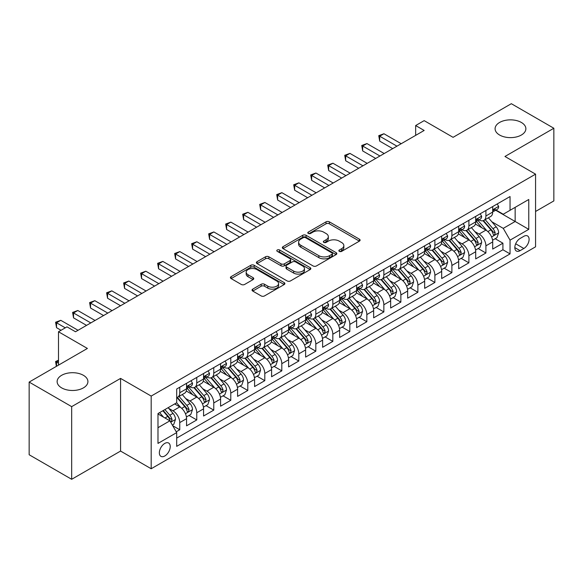 <?xml version="1.0" encoding="UTF-8"?>
<svg xmlns="http://www.w3.org/2000/svg" width="583" height="583" viewBox="0 0 583 583"><rect width="100%" height="100%" fill="white"/><g stroke="black" fill="none" stroke-linecap="round" stroke-linejoin="round"><path stroke-width="0.87" d="M339.342 251.368A1.654 0.955 0 0 0 341.674 251.368L359.412 241.122A2.361 1.363 0 0 0 360.105 240.16A2.361 1.363 0 0 0 359.412 239.198L329.366 221.846A2.361 1.363 0 0 0 326.028 221.846L308.29 232.092A1.654 0.955 0 0 0 307.802 232.763A1.654 0.955 0 0 0 308.29 233.44A1.654 0.955 0 0 0 310.622 233.44L312.918 232.114A7.557 4.365 0 0 1 323.609 232.114L326.108 233.557A7.557 4.365 0 0 1 328.324 236.64A7.557 4.365 0 0 1 326.108 239.73L323.813 241.056A1.654 0.955 0 0 0 323.332 241.726A1.654 0.955 0 0 0 323.813 242.404A1.654 0.955 0 0 0 326.152 242.404L328.448 241.078A7.557 4.365 0 0 1 339.131 241.078L341.638 242.521A7.557 4.365 0 0 1 343.846 245.611A7.557 4.365 0 0 1 341.638 248.693L339.342 250.02A1.654 0.955 0 0 0 338.854 250.69A1.654 0.955 0 0 0 339.342 251.368L339.342 250.02M83.405 375.306A15.391 8.891 0 0 0 66.63 373.382A15.391 8.891 0 0 0 57.127 381.595A15.391 8.891 0 0 0 61.638 387.877A15.391 8.891 0 0 0 78.413 389.808A15.391 8.891 0 0 0 87.916 381.595A15.391 8.891 0 0 0 83.405 375.306M521.362 122.459A15.391 8.891 0 0 0 504.587 120.528A15.391 8.891 0 0 0 495.084 128.741A15.391 8.891 0 0 0 499.595 135.023A15.391 8.891 0 0 0 516.37 136.954A15.391 8.891 0 0 0 525.873 128.741A15.391 8.891 0 0 0 521.362 122.459M164.792 455.979A7.696 4.445 120 0 0 169.821 449.194A7.696 4.445 120 0 0 168.64 443.029A7.696 4.445 120 0 0 164.792 443.408A7.696 4.445 120 0 0 159.764 450.193A7.696 4.445 120 0 0 160.944 456.358A7.696 4.445 120 0 0 164.792 455.979M252.738 289.124A2.361 1.363 0 0 0 252.045 290.086A2.361 1.363 0 0 0 252.738 291.055L261.169 295.924A2.361 1.363 0 0 0 264.507 295.924L284.205 284.548A2.361 1.363 0 0 0 284.898 283.586A2.361 1.363 0 0 0 284.205 282.617L254.159 265.272A2.361 1.363 0 0 0 250.814 265.272L231.116 276.641A2.361 1.363 0 0 0 230.423 277.61A2.361 1.363 0 0 0 231.116 278.572L241.304 284.453A2.361 1.363 0 0 0 244.641 284.453L253.073 279.585A2.361 1.363 0 0 0 253.765 278.616A2.361 1.363 0 0 0 253.073 277.654L248.023 274.739A6.318 3.644 0 0 1 246.172 272.159A6.318 3.644 0 0 1 250.071 268.792A6.318 3.644 0 0 1 256.95 269.586L276.736 281.006A6.318 3.644 0 0 1 278.587 283.586A6.318 3.644 0 0 1 274.688 286.953A6.318 3.644 0 0 1 267.801 286.158L264.507 284.256A2.361 1.363 0 0 0 261.169 284.256L252.738 289.124L252.738 291.055M535.566 211.469L553.85 200.916L553.85 128.253L511.327 103.701L453.078 137.333L424.162 120.637L415.657 125.549L424.162 130.461L75.498 331.756L66.994 326.852L58.489 331.756L58.489 365.147M71.673 406.635L71.673 479.299L120.572 451.067L120.572 378.403L71.673 406.635L29.15 382.084L87.406 348.452L58.489 331.756M120.572 378.403L151.186 396.076L535.566 174.157L535.566 246.82L151.186 468.747L151.186 396.076M553.85 128.253L504.951 156.477L535.566 174.157M313.086 265.943A2.361 1.363 0 0 0 316.431 265.943L336.129 254.574A2.361 1.363 0 0 0 336.821 253.605A2.361 1.363 0 0 0 336.129 252.643L306.075 235.292A2.361 1.363 0 0 0 302.737 235.292L283.039 246.667A2.361 1.363 0 0 0 282.347 247.629A2.361 1.363 0 0 0 283.039 248.598L313.086 265.943M277.938 251.725A1.654 0.955 0 0 1 279.614 251.958L279.614 249.99L310.163 267.633A2.361 1.363 0 0 1 310.856 268.595A2.361 1.363 0 0 1 310.163 269.557L290.465 280.933A2.361 1.363 0 0 1 287.127 280.933L257.081 263.582L257.081 261.658A2.361 1.363 0 0 0 256.389 262.62A2.361 1.363 0 0 0 257.081 263.582M257.081 261.658L265.505 256.79A2.361 1.363 0 0 1 268.85 256.79L281.035 263.822A2.361 1.363 0 0 0 284.373 263.822L289.97 260.594A2.361 1.363 0 0 0 290.655 259.632A2.361 1.363 0 0 0 289.97 258.67L277.275 251.339A1.654 0.955 0 0 1 276.794 250.668A1.654 0.955 0 0 1 277.814 249.786A1.654 0.955 0 0 1 279.614 249.99M71.673 479.299L29.15 454.747L29.15 382.084M176.226 431.799L179.753 429.758L172.699 425.685M168.684 408.34L172.954 410.811A9.62 5.553 60 0 1 179.753 422.588L186.56 418.667L186.56 425.83L196.762 419.942L189.023 415.475M185.693 398.524L189.963 400.987A9.62 5.553 60 0 1 196.762 412.771L203.569 408.843L203.569 416.014L213.772 410.119L206.032 405.651M202.702 388.701L206.972 391.171A9.62 5.553 60 0 1 213.772 402.955L220.578 399.027L220.578 406.191L230.781 400.302L223.041 395.835M219.711 378.884L223.981 381.348A9.62 5.553 60 0 1 230.781 393.131L237.587 389.204L237.587 396.374L247.79 390.479L240.05 386.012M236.713 369.061L240.983 371.531A9.62 5.553 60 0 1 247.79 383.315L254.589 379.387L254.589 386.551L264.799 380.663L257.059 376.195M253.722 359.245L257.992 361.708A9.62 5.553 60 0 1 264.799 373.492L271.598 369.564L271.598 376.735L281.808 370.839L274.068 366.372M270.731 349.428L275.001 351.892A9.62 5.553 60 0 1 281.808 363.675L288.607 359.747L288.607 366.911L298.817 361.023L291.077 356.556M287.74 339.605L292.01 342.068A9.62 5.553 60 0 1 298.817 353.852L305.616 349.924L305.616 357.095L315.818 351.206L308.086 346.732M304.749 329.789L309.019 332.252A9.62 5.553 60 0 1 315.818 344.036L322.625 340.108L322.625 347.279L332.827 341.383L325.088 336.916M321.758 319.965L326.028 322.428A9.62 5.553 60 0 1 332.827 334.212L339.634 330.284L339.634 337.455L349.836 331.567L342.097 327.099M338.767 310.149L343.037 312.612A9.62 5.553 60 0 1 349.836 324.396L356.643 320.468L356.643 327.639L366.845 321.743L359.106 317.276M355.776 300.325L360.046 302.796A9.62 5.553 60 0 1 366.845 314.58L373.652 310.652L373.652 317.815L383.854 311.927L376.115 307.46M372.777 290.509L377.048 292.972A9.62 5.553 60 0 1 383.854 304.756L390.654 300.828L390.654 307.999L400.864 302.103L393.124 297.636M389.787 280.685L394.057 283.156A9.62 5.553 60 0 1 400.864 294.94L407.663 291.012L407.663 298.175L417.873 292.287L410.133 287.82M406.796 270.869L411.066 273.332A9.62 5.553 60 0 1 417.873 285.116L424.672 281.188L424.672 288.359L434.882 282.464L427.142 277.996M423.805 261.046L428.075 263.516A9.62 5.553 60 0 1 434.882 275.3L441.681 271.372L441.681 278.536L451.883 272.647L444.151 268.18M440.814 251.229L445.084 253.692A9.62 5.553 60 0 1 451.883 265.476L458.69 261.548L458.69 268.719L468.892 262.824L461.153 258.356M457.823 241.413L462.093 243.876A9.62 5.553 60 0 1 468.892 255.66L475.699 251.732L475.699 258.903L485.901 253.007L485.901 245.837A9.62 5.553 -120 0 0 479.102 234.053L474.832 231.589M478.162 248.54L485.901 253.007M186.56 418.667A9.62 5.553 -120 0 0 179.753 406.883L174.652 403.932M203.569 408.843A9.62 5.553 -120 0 0 196.762 397.059L186.247 390.989M220.578 399.027A9.62 5.553 -120 0 0 213.772 387.243L203.256 381.165M237.587 389.204A9.62 5.553 -120 0 0 230.781 377.42L220.265 371.349M254.589 379.387A9.62 5.553 -120 0 0 247.79 367.603L237.274 361.526M271.598 369.564A9.62 5.553 -120 0 0 264.799 357.78L254.275 351.709M288.607 359.747A9.62 5.553 -120 0 0 281.808 347.964L271.284 341.893M305.616 349.924A9.62 5.553 -120 0 0 298.817 338.14L288.293 332.07M322.625 340.108A9.62 5.553 -120 0 0 315.818 328.324L305.303 322.253M339.634 330.284A9.62 5.553 -120 0 0 332.827 318.507L322.312 312.43M356.643 320.468A9.62 5.553 -120 0 0 349.836 308.684L339.321 302.613M373.652 310.652A9.62 5.553 -120 0 0 366.845 298.868L356.33 292.79M390.654 300.828A9.62 5.553 -120 0 0 383.854 289.044L373.339 282.974M407.663 291.012A9.62 5.553 -120 0 0 400.864 279.228L390.34 273.15M424.672 281.188A9.62 5.553 -120 0 0 417.873 269.404L407.349 263.334M441.681 271.372A9.62 5.553 -120 0 0 434.882 259.588L424.358 253.518M458.69 261.548A9.62 5.553 -120 0 0 451.883 249.764L441.367 243.694M475.699 251.732A9.62 5.553 -120 0 0 468.892 239.948L458.376 233.878M523.833 236.312L520.087 238.476A7.455 4.307 120 0 0 515.219 245.042A7.455 4.307 120 0 0 516.363 251.018A7.455 4.307 120 0 0 520.087 250.654L523.833 248.489A7.455 4.307 120 0 0 528.701 241.923A7.455 4.307 120 0 0 527.557 235.947A7.455 4.307 120 0 0 523.833 236.312M157.986 427.696L169.893 420.824L176.693 432.608L176.693 446.352L510.052 253.889L510.052 240.145L503.253 228.361L491.841 221.773M176.693 432.608L157.986 443.408L157.986 413.558L176.693 402.758L176.693 389.007L510.052 196.544L510.052 210.295L528.766 199.488L528.766 229.345L510.052 240.145M189.876 386.799L189.963 386.85A9.62 5.553 60 0 0 194.773 387.323L201.572 383.395A9.62 5.553 -120 0 0 203.569 378.994L203.569 373.492M206.878 376.975L206.972 377.026A9.62 5.553 60 0 0 211.782 377.507L218.581 373.579A9.62 5.553 -120 0 0 220.578 369.17L220.578 363.675M223.887 367.159L223.981 367.21A9.62 5.553 60 0 0 228.791 367.684L235.59 363.756A9.62 5.553 -120 0 0 237.587 359.354L237.587 353.852M240.896 357.335L240.983 357.386A9.62 5.553 60 0 0 245.8 357.867L252.599 353.939A9.62 5.553 -120 0 0 254.589 349.53L254.589 344.036M257.905 347.519L257.992 347.57A9.62 5.553 60 0 0 262.802 348.044L269.608 344.116A9.62 5.553 -120 0 0 271.598 339.714L271.598 334.212M274.914 337.695L275.001 337.746A9.62 5.553 60 0 0 279.811 338.227L286.617 334.299A9.62 5.553 -120 0 0 288.607 329.891L288.607 324.396M291.923 327.879L292.01 327.93A9.62 5.553 60 0 0 296.82 328.404L303.626 324.476A9.62 5.553 -120 0 0 305.616 320.074L305.616 314.572M308.932 318.063L309.019 318.114A9.62 5.553 60 0 0 313.829 318.588L320.635 314.66A9.62 5.553 -120 0 0 322.625 310.258L322.625 304.756M325.941 308.239L326.028 308.29A9.62 5.553 60 0 0 330.838 308.771L337.637 304.843A9.62 5.553 -120 0 0 339.634 300.434L339.634 294.94M342.942 298.423L343.037 298.474A9.62 5.553 60 0 0 347.847 298.948L354.646 295.02A9.62 5.553 -120 0 0 356.643 290.618L356.643 285.116M359.951 288.6L360.046 288.651A9.62 5.553 60 0 0 364.856 289.132L371.655 285.204A9.62 5.553 -120 0 0 373.652 280.795L373.652 275.3M376.961 278.783L377.048 278.834A9.62 5.553 60 0 0 381.858 279.308L388.664 275.38A9.62 5.553 -120 0 0 390.654 270.978L390.654 265.476M393.97 268.96L394.057 269.011A9.62 5.553 60 0 0 398.867 269.492L405.673 265.564A9.62 5.553 -120 0 0 407.663 261.155L407.663 255.66M410.979 259.144L411.066 259.195A9.62 5.553 60 0 0 415.876 259.668L422.682 255.74A9.62 5.553 -120 0 0 424.672 251.339L424.672 245.837M427.988 249.32L428.075 249.371A9.62 5.553 60 0 0 432.885 249.852L439.691 245.924A9.62 5.553 -120 0 0 441.681 241.515L441.681 236.02M444.997 239.504L445.084 239.555A9.62 5.553 60 0 0 449.894 240.028L456.7 236.1A9.62 5.553 -120 0 0 458.69 231.699L458.69 226.197M462.006 229.68L462.093 229.738A9.62 5.553 60 0 0 466.903 230.212L473.702 226.284A9.62 5.553 -120 0 0 475.699 221.883L475.699 216.38M176.693 438.103L502.91 249.764L502.91 243.191L492.708 249.079L492.708 241.909A9.62 5.553 -120 0 0 485.901 230.125L475.385 224.054M479.007 219.864L479.102 219.915A9.62 5.553 -120 0 0 483.912 220.389A9.62 5.553 -120 0 0 485.901 215.987L485.901 210.485M483.912 220.389L490.711 216.461A9.62 5.553 -120 0 0 492.708 212.059L492.708 206.564M179.753 387.243L179.753 392.738A9.62 5.553 60 0 1 177.764 397.147A9.62 5.553 60 0 1 176.693 397.533M177.764 397.147L184.571 393.219A9.62 5.553 -120 0 0 186.56 388.81L186.56 383.315M196.762 377.42L196.762 382.922A9.62 5.553 60 0 1 194.773 387.323M213.772 367.603L213.772 373.098A9.62 5.553 60 0 1 211.782 377.507M230.781 357.78L230.781 363.282A9.62 5.553 60 0 1 228.791 367.684M247.79 347.964L247.79 353.458A9.62 5.553 60 0 1 245.8 357.867M264.799 338.14L264.799 343.642A9.62 5.553 60 0 1 262.802 348.044M281.808 328.324L281.808 333.819A9.62 5.553 60 0 1 279.811 338.227M298.817 318.5L298.817 324.002A9.62 5.553 60 0 1 296.82 328.404M315.818 308.684L315.818 314.186A9.62 5.553 60 0 1 313.829 318.588M332.827 298.868L332.827 304.362A9.62 5.553 60 0 1 330.838 308.771M349.836 289.044L349.836 294.546A9.62 5.553 60 0 1 347.847 298.948M366.845 279.228L366.845 284.723A9.62 5.553 60 0 1 364.856 289.132M383.854 269.404L383.854 274.906A9.62 5.553 60 0 1 381.858 279.308M400.864 259.588L400.864 265.083A9.62 5.553 60 0 1 398.867 269.492M417.873 249.764L417.873 255.267A9.62 5.553 60 0 1 415.876 259.668M434.882 239.948L434.882 245.443A9.62 5.553 60 0 1 432.885 249.852M451.883 230.125L451.883 235.627A9.62 5.553 60 0 1 449.894 240.028M468.892 220.308L468.892 225.81A9.62 5.553 60 0 1 466.903 230.212M468.892 255.66L468.892 262.824M451.883 265.476L451.883 272.647M434.882 275.3L434.882 282.464M417.873 285.116L417.873 292.287M400.864 294.94L400.864 302.103M383.854 304.756L383.854 311.927M366.845 314.58L366.845 321.743M349.836 324.396L349.836 331.567M332.827 334.212L332.827 341.383M315.818 344.036L315.818 351.206M298.817 353.852L298.817 361.023M281.808 363.675L281.808 370.839M264.799 373.492L264.799 380.663M247.79 383.315L247.79 390.479M230.781 393.131L230.781 400.302M213.772 402.955L213.772 410.119M196.762 412.771L196.762 419.942M179.753 422.588L179.753 429.758M169.893 420.824L157.986 413.952M503.253 228.361L515.153 221.489L515.153 207.344L528.766 199.488M495.681 210.244L528.766 229.345M496.016 210.048L503.253 214.223L510.052 210.295M120.572 451.067L151.186 468.747M415.657 125.549L415.657 135.365M495.171 238.717L502.91 243.191M502.91 249.764L510.052 253.889M339.998 251.601L341.638 250.654A7.557 4.365 0 0 0 343.846 247.571L343.846 245.611M328.324 236.64L328.324 238.607A7.557 4.365 0 0 1 326.108 241.69L324.476 242.637M359.383 241.143L329.366 223.814A2.361 1.363 0 0 0 326.028 223.814L308.946 233.674M336.092 254.589L306.075 237.259A2.361 1.363 0 0 0 302.737 237.259L283.068 248.613M331.953 254.283A1.654 0.955 0 0 0 332.434 253.605A1.654 0.955 0 0 0 331.953 252.935L305.572 237.704A1.654 0.955 0 0 0 303.24 237.704L300.821 239.103A7.557 4.365 0 0 0 298.605 242.185A7.557 4.365 0 0 0 300.821 245.268L318.85 255.682A7.557 4.365 0 0 0 329.533 255.682L331.953 254.283L331.953 256.243A1.654 0.955 0 0 0 332.434 255.573L332.434 253.605M298.605 242.185L298.605 244.146A7.557 4.365 0 0 0 300.821 247.236L300.821 245.268M331.953 256.243L329.533 257.642A7.557 4.365 0 0 1 318.85 257.642L300.821 247.236M257.11 263.603L265.505 258.75L265.505 256.79M290.655 259.632L290.655 261.592A2.361 1.363 0 0 1 289.97 262.561L284.373 265.79A2.361 1.363 0 0 1 281.035 265.79L268.85 258.75A2.361 1.363 0 0 0 265.505 258.75M279.614 251.958L310.134 269.579M293.679 271.124A6.318 3.644 0 0 0 300.566 271.918A6.318 3.644 0 0 0 304.464 268.544A6.318 3.644 0 0 0 302.613 265.972L295.639 261.942A2.361 1.363 0 0 0 292.302 261.942L286.712 265.17A2.361 1.363 0 0 0 286.02 266.139A2.361 1.363 0 0 0 286.712 267.101L293.679 271.124L293.679 273.092A6.318 3.644 0 0 0 300.566 273.879A6.318 3.644 0 0 0 304.464 270.512L304.464 268.544M286.02 266.139L286.02 268.1A2.361 1.363 0 0 0 286.712 269.062L286.712 267.101M293.679 273.092L286.712 269.062M278.587 283.586L278.587 285.546A6.318 3.644 0 0 1 274.688 288.913A6.318 3.644 0 0 1 267.801 288.126L264.507 286.224A2.361 1.363 0 0 0 261.169 286.224L252.767 291.07M246.172 272.159L246.172 274.127A6.318 3.644 0 0 0 248.023 276.706L248.023 274.739M253.037 279.6L248.023 276.706M284.176 284.562L254.159 267.233A2.361 1.363 0 0 0 250.814 267.233L231.152 278.587M492.562 240.225L496.956 237.689L498.654 232.777A6.377 3.68 -120 0 0 496.177 226.794L488.408 217.794M486.849 230.751L477.965 220.469M481.791 227.756L476.639 221.788A15.275 8.818 -120 0 0 476.165 221.256M483.045 220.738L490.901 229.84A6.377 3.68 60 0 1 493.174 234.228L493.641 234.985L494.501 234.862L495.215 233.054A6.377 3.68 -120 0 0 492.941 228.66L485.173 219.66M483.504 220.593L491.95 230.365A3.25 1.873 60 0 1 492.766 231.64L495.215 233.054M497.212 203.955L498.654 206.462A6.377 3.68 60 0 1 497.335 209.282L494.107 211.148A6.377 3.68 -120 0 0 495.215 209.683L495.084 209.115M396.95 146.173L379.686 136.203L383.942 133.747L401.199 143.717M492.919 211.447L492.941 211.447A6.377 3.68 -120 0 0 494.107 211.148M494.391 209.202L495.215 209.683C494.814 208.721 494.136 209.115 493.174 210.857A6.377 3.68 60 0 1 492.708 211.767M392.702 148.629L379.686 141.115L379.686 136.203L378.753 135.664L383.942 133.747M379.686 141.115L378.753 135.664M475.553 250.049L479.947 247.505L481.653 242.601A6.377 3.68 -120 0 0 479.168 236.611L471.399 227.618M469.84 240.568L460.956 230.285M464.782 237.572L459.63 231.604A15.275 8.818 -120 0 0 459.156 231.072M466.036 230.555L473.899 239.657A6.377 3.68 60 0 1 476.165 244.051L476.632 244.802L477.492 244.685L478.206 242.871A6.377 3.68 -120 0 0 475.939 238.476L468.164 229.483M466.495 230.409L474.941 240.189A3.25 1.873 60 0 1 475.764 241.457L478.206 242.871M458.544 259.865L462.938 257.329L464.644 252.417A6.377 3.68 -120 0 0 462.159 246.434L454.39 237.434M452.831 250.391L443.947 240.109M447.78 247.396L442.621 241.428A15.275 8.818 -120 0 0 442.147 240.896M449.027 240.378L456.89 249.48A6.377 3.68 60 0 1 459.156 253.867L459.623 254.625L460.483 254.501L461.204 252.687A6.377 3.68 -120 0 0 458.93 248.3L451.155 239.3M449.486 240.225L457.932 250.005A3.25 1.873 60 0 1 458.755 251.28L461.204 252.687M441.535 269.689L445.937 267.145L447.635 262.241A6.377 3.68 -120 0 0 445.15 256.25L437.381 247.258M435.822 260.207L426.945 249.925M430.771 257.212L425.612 251.244A15.275 8.818 -120 0 0 425.138 250.712M432.018 250.194L439.881 259.297A6.377 3.68 60 0 1 442.154 263.691L442.614 264.442L443.474 264.325L444.195 262.51A6.377 3.68 -120 0 0 441.921 258.116L434.146 249.123M432.484 250.049L440.93 259.829A3.25 1.873 60 0 1 441.746 261.097L444.195 262.51M424.533 279.505L428.928 276.969L430.626 272.057A6.377 3.68 -120 0 0 428.141 266.074L420.372 257.074M418.813 270.031L409.936 259.748M413.762 267.036L408.603 261.067A15.275 8.818 -120 0 0 408.136 260.535M415.009 260.018L422.872 269.113A6.377 3.68 60 0 1 425.145 273.507L425.605 274.265L426.472 274.141L427.186 272.327A6.377 3.68 -120 0 0 424.912 267.94L417.144 258.939M415.475 259.865L423.921 269.645A3.25 1.873 60 0 1 424.737 270.913L427.186 272.327M480.203 213.779L481.653 216.278A6.377 3.68 60 0 1 480.334 219.099L477.098 220.964A6.377 3.68 -120 0 0 478.206 219.499L478.075 218.931M379.941 155.989L362.677 146.02L366.933 143.571L384.197 153.533M475.91 221.263L475.939 221.263A6.377 3.68 -120 0 0 477.098 220.964M477.382 219.026L478.206 219.499C477.805 218.538 477.127 218.931 476.165 220.68A6.377 3.68 60 0 1 475.699 221.584M375.692 158.445L362.677 150.931L362.677 146.02L361.744 145.48L366.933 143.571M362.677 150.931L361.744 145.48M463.194 223.595L464.644 226.102A6.377 3.68 60 0 1 463.325 228.922L460.089 230.788A6.377 3.68 -120 0 0 461.204 229.316L461.066 228.755M362.932 165.812L345.668 155.843L349.924 153.387L367.188 163.357M458.901 231.087L458.93 231.087A6.377 3.68 -120 0 0 460.089 230.788M460.381 228.842L461.204 229.316C460.803 228.361 460.118 228.755 459.156 230.496A6.377 3.68 60 0 1 458.69 231.407M358.683 168.261L345.668 160.755L345.668 155.843L344.735 155.304L349.924 153.387M345.668 160.755L344.735 155.304M446.192 233.419L447.635 235.918A6.377 3.68 60 0 1 446.316 238.739L443.08 240.604A6.377 3.68 -120 0 0 444.195 239.139L444.057 238.571M345.923 175.629L328.666 165.659L332.915 163.211L350.179 173.173M441.892 240.903L441.921 240.903A6.377 3.68 -120 0 0 443.08 240.604M443.371 238.666L444.195 239.139C443.794 238.177 443.109 238.571 442.154 240.32A6.377 3.68 60 0 1 441.681 241.224M341.674 178.085L328.666 170.571L328.666 165.659L327.726 165.12L332.915 163.211M328.666 170.571L327.726 165.12M429.183 243.235L430.626 245.742A6.377 3.68 60 0 1 429.307 248.562L426.071 250.428A6.377 3.68 -120 0 0 427.186 248.956L427.048 248.394M328.914 185.445L311.657 175.483L315.906 173.027L333.17 182.996M424.883 250.726L424.912 250.726A6.377 3.68 -120 0 0 426.071 250.428M426.362 248.482L427.186 248.956C426.785 248.001 426.1 248.387 425.145 250.136A6.377 3.68 60 0 1 424.672 251.04M324.665 187.901L311.657 180.395L311.657 175.483L310.717 174.944L315.906 173.027M311.657 180.395L310.717 174.944M407.524 289.321L411.919 286.785L413.617 281.873A6.377 3.68 -120 0 0 411.139 275.89L403.363 266.897M401.811 279.847L392.927 269.565M396.753 276.852L391.601 270.884A15.275 8.818 -120 0 0 391.127 270.352M398 269.834L405.863 278.936A6.377 3.68 60 0 1 408.136 283.323L408.596 284.081L409.463 283.965L410.177 282.15A6.377 3.68 -120 0 0 407.903 277.756L400.135 268.763M398.466 269.689L406.912 279.468A3.25 1.873 60 0 1 407.728 280.736L410.177 282.15M412.174 253.058L413.617 255.558A6.377 3.68 60 0 1 412.298 258.378L409.069 260.244A6.377 3.68 -120 0 0 410.177 258.779L410.046 258.211M311.912 195.269L294.648 185.299L298.897 182.843L316.161 192.813M407.881 260.543L407.903 260.543A6.377 3.68 -120 0 0 409.069 260.244M409.353 258.305L410.177 258.779C409.776 257.817 409.098 258.211 408.136 259.952A6.377 3.68 60 0 1 407.663 260.863M307.656 197.724L294.648 190.211L294.648 185.299L293.708 184.76L298.897 182.843M294.648 190.211L293.708 184.76M390.515 299.145L394.91 296.609L396.608 291.697A6.377 3.68 -120 0 0 394.13 285.714L386.354 276.714M384.802 289.664L375.918 279.381M379.744 286.676L374.592 280.707A15.275 8.818 -120 0 0 374.118 280.175M380.998 279.658L388.854 288.753A6.377 3.68 60 0 1 391.127 293.147L391.594 293.905L392.454 293.781L393.168 291.966A6.377 3.68 -120 0 0 390.894 287.579L383.126 278.579M381.457 279.505L389.903 289.285A3.25 1.873 60 0 1 390.719 290.553L393.168 291.966M395.165 262.875L396.608 265.382A6.377 3.68 60 0 1 395.289 268.202L392.06 270.067A6.377 3.68 -120 0 0 393.168 268.595L393.037 268.034M294.903 205.085L277.639 195.123L281.888 192.667L299.152 202.636M390.872 270.366L390.894 270.366A6.377 3.68 -120 0 0 392.06 270.067M392.344 268.122L393.168 268.595C392.767 267.633 392.089 268.027 391.127 269.776A6.377 3.68 60 0 1 390.654 270.68M290.647 207.541L277.639 200.027L277.639 195.123L276.706 194.584L281.888 192.667M277.639 200.027L276.706 194.584M373.506 308.961L377.901 306.425L379.599 301.513A6.377 3.68 -120 0 0 377.121 295.53L369.345 286.537M367.793 299.487L358.909 289.204M362.735 296.492L357.583 290.523A15.275 8.818 -120 0 0 357.109 289.991M363.989 289.474L371.845 298.576A6.377 3.68 60 0 1 374.118 302.963L374.585 303.721L375.445 303.597L376.159 301.79A6.377 3.68 -120 0 0 373.885 297.396L366.117 288.403M364.448 289.328L372.894 299.101A3.25 1.873 60 0 1 373.71 300.376L376.159 301.79M378.156 272.698L379.599 275.198A6.377 3.68 60 0 1 378.28 278.018L375.051 279.884A6.377 3.68 -120 0 0 376.159 278.419L376.028 277.851M277.894 214.908L260.63 204.939L264.879 202.483L282.143 212.452M373.863 280.183L373.885 280.183A6.377 3.68 -120 0 0 375.051 279.884M375.335 277.938L376.159 278.419C375.758 277.457 375.08 277.851 374.118 279.592A6.377 3.68 60 0 1 373.652 280.503M273.638 217.364L260.63 209.851L260.63 204.939L259.697 204.4L264.879 202.483M260.63 209.851L259.697 204.4M356.497 318.784L360.892 316.248L362.59 311.337A6.377 3.68 -120 0 0 360.112 305.354L352.343 296.353M350.784 309.303L341.9 299.021M345.726 306.315L340.574 300.347A15.275 8.818 -120 0 0 340.1 299.815M346.98 299.298L354.836 308.392A6.377 3.68 60 0 1 357.109 312.787L357.576 313.537L358.436 313.421L359.15 311.606A6.377 3.68 -120 0 0 356.876 307.219L349.108 298.219M347.439 299.145L355.885 308.924A3.25 1.873 60 0 1 356.701 310.192L359.15 311.606M361.147 282.515L362.59 285.021A6.377 3.68 60 0 1 361.271 287.842L358.042 289.707A6.377 3.68 -120 0 0 359.15 288.235L359.019 287.674M260.885 224.725L243.621 214.763L247.877 212.307L265.134 222.269M356.854 290.006L356.876 290.006A6.377 3.68 -120 0 0 358.042 289.707M358.326 287.762L359.15 288.235C358.749 287.273 358.071 287.667 357.109 289.416A6.377 3.68 60 0 1 356.643 290.319M256.637 227.181L243.621 219.667L243.621 214.763L242.688 214.223L247.877 212.307M243.621 219.667L242.688 214.223M339.488 328.601L343.883 326.065L345.588 321.153A6.377 3.68 -120 0 0 343.103 315.17L335.334 306.17M333.775 319.127L324.891 308.844M328.717 316.132L323.565 310.163A15.275 8.818 -120 0 0 323.091 309.631M329.971 309.114L337.834 318.216A6.377 3.68 60 0 1 340.1 322.603L340.567 323.361L341.427 323.237L342.141 321.43A6.377 3.68 -120 0 0 339.874 317.035L332.099 308.035M330.43 308.968L338.876 318.741A3.25 1.873 60 0 1 339.7 320.016L342.141 321.43M322.479 338.424L326.874 335.888L328.579 330.976A6.377 3.68 -120 0 0 326.094 324.986L318.325 315.993M316.766 328.943L307.882 318.661M311.716 325.948L306.556 319.98A15.275 8.818 -120 0 0 306.082 319.448M312.962 318.93L320.825 328.032A6.377 3.68 60 0 1 323.091 332.427L323.558 333.177L324.418 333.061L325.139 331.246A6.377 3.68 -120 0 0 322.865 326.852L315.09 317.859M313.428 318.784L321.867 328.564A3.25 1.873 60 0 1 322.69 329.832L325.139 331.246M305.47 348.24L309.872 345.704L311.57 340.793A6.377 3.68 -120 0 0 309.085 334.81L301.316 325.81M299.757 338.767L290.881 328.484M294.707 335.772L289.547 329.803A15.275 8.818 -120 0 0 289.073 329.271M295.953 328.754L303.816 337.856A6.377 3.68 60 0 1 306.09 342.243L306.549 343.001L307.409 342.877L308.13 341.062A6.377 3.68 -120 0 0 305.856 336.675L298.081 327.675M296.419 328.601L304.865 338.38A3.25 1.873 60 0 1 305.681 339.656L308.13 341.062M288.468 358.064L292.863 355.521L294.561 350.616A6.377 3.68 -120 0 0 292.076 344.626L284.307 335.633M282.748 348.583L273.872 338.3M277.697 345.588L272.538 339.619A15.275 8.818 -120 0 0 272.072 339.087M278.944 338.57L286.807 347.672A6.377 3.68 60 0 1 289.081 352.066L289.54 352.817L290.407 352.7L291.121 350.886A6.377 3.68 -120 0 0 288.847 346.491L281.079 337.499M279.41 338.424L287.856 348.204A3.25 1.873 60 0 1 288.672 349.472L291.121 350.886M271.459 367.88L275.854 365.344L277.552 360.432A6.377 3.68 -120 0 0 275.074 354.449L267.298 345.449M265.746 358.407L256.863 348.124M260.688 355.411L255.536 349.443A15.275 8.818 -120 0 0 255.062 348.911M261.935 348.394L269.798 357.496A6.377 3.68 60 0 1 272.072 361.883L272.531 362.641L273.398 362.517L274.112 360.702A6.377 3.68 -120 0 0 271.838 356.315L264.07 347.315M262.401 348.24L270.847 358.02A3.25 1.873 60 0 1 271.663 359.288L274.112 360.702M254.45 377.697L258.845 375.16L260.543 370.256A6.377 3.68 -120 0 0 258.065 364.266L250.289 355.273M248.737 368.223L239.853 357.94M243.679 365.228L238.527 359.259A15.275 8.818 -120 0 0 238.053 358.727M244.933 358.21L252.789 367.312A6.377 3.68 60 0 1 255.062 371.706L255.529 372.457L256.389 372.34L257.103 370.526A6.377 3.68 -120 0 0 254.829 366.131L247.061 357.139M245.392 358.064L253.838 367.844A3.25 1.873 60 0 1 254.654 369.112L257.103 370.526M237.441 387.52L241.836 384.984L243.534 380.072A6.377 3.68 -120 0 0 241.056 374.089L233.28 365.089M231.728 378.046L222.844 367.756M226.67 375.051L221.518 369.083A15.275 8.818 -120 0 0 221.044 368.551M227.924 368.033L235.78 377.128A6.377 3.68 60 0 1 238.053 381.522L238.52 382.28L239.38 382.156L240.094 380.342A6.377 3.68 -120 0 0 237.82 375.955L230.052 366.955M228.383 367.88L236.829 377.66A3.25 1.873 60 0 1 237.645 378.928L240.094 380.342M220.432 397.336L224.827 394.8L226.525 389.889A6.377 3.68 -120 0 0 224.047 383.905L216.278 374.913M214.719 387.863L205.835 377.58M209.661 384.867L204.509 378.899A15.275 8.818 -120 0 0 204.035 378.367M210.915 377.85L218.771 386.952A6.377 3.68 60 0 1 221.044 391.339L221.511 392.097L222.371 391.973L223.085 390.165A6.377 3.68 -120 0 0 220.811 385.771L213.043 376.778M211.374 377.704L219.82 387.484A3.25 1.873 60 0 1 220.636 388.752L223.085 390.165M203.423 407.16L207.818 404.624L209.523 399.712A6.377 3.68 -120 0 0 207.038 393.729L199.269 384.729M197.71 397.679L188.826 387.396M192.652 394.691L187.5 388.723A15.275 8.818 -120 0 0 187.026 388.191M193.906 387.673L201.769 396.768A6.377 3.68 60 0 1 204.035 401.162L204.502 401.92L205.362 401.796L206.076 399.982A6.377 3.68 -120 0 0 203.81 395.595L196.034 386.595M194.365 387.52L202.811 397.3A3.25 1.873 60 0 1 203.635 398.568L206.076 399.982M186.414 416.976L190.809 414.44L192.514 409.528A6.377 3.68 -120 0 0 190.029 403.545L182.26 394.545M180.701 407.502L176.634 402.787M175.651 404.507L174.987 403.742M176.897 397.489L184.76 406.591A6.377 3.68 60 0 1 187.026 410.979L187.493 411.736L188.353 411.613L189.074 409.805A6.377 3.68 -120 0 0 186.8 405.411L179.025 396.411M177.363 397.344L185.802 407.116A3.25 1.873 60 0 1 186.626 408.392L189.074 409.805M172.357 425.094L173.807 424.264L175.505 419.352A6.377 3.68 -120 0 0 173.02 413.369L168.13 407.699M163.561 417.166L159.625 412.611M158.642 414.324L157.986 413.573M162.854 410.745L167.751 416.408A6.377 3.68 60 0 1 170.025 420.802L170.484 421.553L171.344 421.436L172.065 419.622A6.377 3.68 -120 0 0 169.791 415.234L164.894 409.565M163.247 410.519L168.8 416.94A3.25 1.873 60 0 1 169.617 418.208L172.065 419.622M58.489 360.928L56.536 362.05L58.489 363.18M56.376 366.364L55.596 361.511L58.489 360.214M55.596 361.511L56.536 362.05L56.536 366.277M344.138 292.331L345.588 294.838A6.377 3.68 60 0 1 344.269 297.658L341.033 299.524A6.377 3.68 -120 0 0 342.141 298.059L342.01 297.49M243.876 234.548L226.612 224.579L230.868 222.123L248.132 232.092M339.845 299.822L339.874 299.822A6.377 3.68 -120 0 0 341.033 299.524M341.317 297.578L342.141 298.059C341.74 297.097 341.062 297.49 340.1 299.232A6.377 3.68 60 0 1 339.634 300.143M239.628 237.004L226.612 229.491L226.612 224.579L225.679 224.04L230.868 222.123M226.612 229.491L225.679 224.04M327.129 302.154L328.579 304.654A6.377 3.68 60 0 1 327.26 307.474L324.024 309.347A6.377 3.68 -120 0 0 325.139 307.875L325.001 307.307M226.867 244.364L209.603 234.402L213.859 231.947L231.123 241.909M322.836 309.639L322.865 309.639A6.377 3.68 -120 0 0 324.024 309.347M324.316 307.401L325.139 307.875C324.738 306.913 324.053 307.307 323.091 309.056A6.377 3.68 60 0 1 322.625 309.959M222.619 246.82L209.603 239.307L209.603 234.402L208.67 233.856L213.859 231.947M209.603 239.307L208.67 233.856M310.127 311.971L311.57 314.477A6.377 3.68 60 0 1 310.251 317.298L307.015 319.163A6.377 3.68 -120 0 0 308.13 317.691L307.992 317.13M209.858 254.188L192.601 244.219L196.85 241.763L214.114 251.732M305.827 319.462L305.856 319.462A6.377 3.68 -120 0 0 307.015 319.163M307.307 317.218L308.13 317.691C307.729 316.737 307.044 317.13 306.09 318.872A6.377 3.68 60 0 1 305.616 319.783M205.61 256.644L192.601 249.13L192.601 244.219L191.661 243.679L196.85 241.763M192.601 249.13L191.661 243.679M293.118 321.794L294.561 324.294A6.377 3.68 60 0 1 293.242 327.114L290.013 328.98A6.377 3.68 -120 0 0 291.121 327.515L290.983 326.946M192.856 264.004L175.592 254.035L179.841 251.586L197.105 261.548M288.818 329.278L288.847 329.278A6.377 3.68 -120 0 0 290.013 328.98M290.298 327.041L291.121 327.515C290.72 326.553 290.035 326.946 289.081 328.695A6.377 3.68 60 0 1 288.607 329.599M188.601 266.46L175.592 258.947L175.592 254.035L174.652 253.496L179.841 251.586M175.592 258.947L174.652 253.496M276.109 331.61L277.552 334.117A6.377 3.68 60 0 1 276.233 336.938L273.004 338.803A6.377 3.68 -120 0 0 274.112 337.331L273.981 336.77M175.847 273.828L158.583 263.859L162.832 261.403L180.096 271.372M271.816 339.102L271.838 339.102A6.377 3.68 -120 0 0 273.004 338.803M273.289 336.857L274.112 337.331C273.711 336.376 273.033 336.77 272.072 338.512A6.377 3.68 60 0 1 271.598 339.423M171.591 276.276L158.583 268.77L158.583 263.859L157.643 263.319L162.832 261.403M158.583 268.77L157.643 263.319M259.1 341.434L260.543 343.934A6.377 3.68 60 0 1 259.224 346.754L255.995 348.619A6.377 3.68 -120 0 0 257.103 347.155L256.972 346.586M158.838 283.644L141.574 273.675L145.823 271.219L163.087 281.188M254.807 348.918L254.829 348.918A6.377 3.68 -120 0 0 255.995 348.619M256.28 346.681L257.103 347.155C256.702 346.193 256.024 346.586 255.062 348.335A6.377 3.68 60 0 1 254.589 349.239M154.582 286.1L141.574 278.587L141.574 273.675L140.641 273.136L145.823 271.219M141.574 278.587L140.641 273.136M242.091 351.25L243.534 353.757A6.377 3.68 60 0 1 242.215 356.577L238.986 358.443A6.377 3.68 -120 0 0 240.094 356.971L239.963 356.41M141.829 293.46L124.565 283.498L128.814 281.042L146.078 291.012M237.798 358.742L237.82 358.742A6.377 3.68 -120 0 0 238.986 358.443M239.27 356.497L240.094 356.971C239.693 356.016 239.015 356.402 238.053 358.151A6.377 3.68 60 0 1 237.587 359.055M137.573 295.916L124.565 288.41L124.565 283.498L123.632 282.959L128.814 281.042M124.565 288.41L123.632 282.959M225.082 361.074L226.525 363.573A6.377 3.68 60 0 1 225.206 366.394L221.977 368.259A6.377 3.68 -120 0 0 223.085 366.794L222.954 366.226M124.82 303.284L107.556 293.315L111.812 290.859L129.069 300.828M220.789 368.558L220.811 368.558A6.377 3.68 -120 0 0 221.977 368.259M222.261 366.321L223.085 366.794C222.684 365.832 222.006 366.226 221.044 367.968A6.377 3.68 60 0 1 220.578 368.879M120.572 305.74L107.556 298.226L107.556 293.315L106.623 292.775L111.812 290.859M107.556 298.226L106.623 292.775M208.073 370.89L209.523 373.397A6.377 3.68 60 0 1 208.204 376.217L204.968 378.083A6.377 3.68 -120 0 0 206.076 376.611L205.945 376.05M107.811 313.1L90.547 303.138L94.803 300.682L112.067 310.644M203.78 378.382L203.81 378.382A6.377 3.68 -120 0 0 204.968 378.083M205.26 376.137L206.076 376.611C205.675 375.649 204.997 376.042 204.035 377.791A6.377 3.68 60 0 1 203.569 378.695M103.563 315.556L90.547 308.043L90.547 303.138L89.614 302.599L94.803 300.682M90.547 308.043L89.614 302.599M191.064 380.714L192.514 383.213A6.377 3.68 60 0 1 191.195 386.033L187.959 387.899A6.377 3.68 -120 0 0 189.074 386.434L188.936 385.866M90.802 322.924L73.538 312.954L77.794 310.499L95.058 320.468M186.771 388.198L186.8 388.198A6.377 3.68 -120 0 0 187.959 387.899M188.251 385.953L189.074 386.434C188.673 385.472 187.988 385.866 187.026 387.608A6.377 3.68 60 0 1 186.56 388.518M86.554 325.38L73.538 317.866L73.538 312.954L72.605 312.415L77.794 310.499M73.538 317.866L72.605 312.415M65.289 327.835L56.536 322.778L60.785 320.322L78.049 330.284M61.04 330.284L56.536 327.682L56.536 322.778L55.596 322.231L60.785 320.322M56.536 327.682L55.596 322.231M172.954 410.811L179.753 406.883M189.963 400.987L196.762 397.059M206.972 391.171L213.772 387.243M223.981 381.348L230.781 377.42M240.983 371.531L247.79 367.603M257.992 361.708L264.799 357.78M275.001 351.892L281.808 347.964M292.01 342.068L298.817 338.14M309.019 332.252L315.818 328.324M326.028 322.428L332.827 318.507M343.037 312.612L349.836 308.684M360.046 302.796L366.845 298.868M377.048 292.972L383.854 289.044M394.057 283.156L400.864 279.228M411.066 273.332L417.873 269.404M428.075 263.516L434.882 259.588M445.084 253.692L451.883 249.764M462.093 243.876L468.892 239.948M479.102 234.053L485.901 230.125M485.901 215.987L492.708 212.059M179.753 392.738L186.56 388.81M196.762 382.922L203.569 378.994M213.772 373.098L220.578 369.17M230.781 363.282L237.587 359.354M247.79 353.458L254.589 349.53M264.799 343.642L271.598 339.714M281.808 333.819L288.607 329.891M298.817 324.002L305.616 320.074M315.818 314.186L322.625 310.258M332.827 304.362L339.634 300.434M349.836 294.546L356.643 290.618M366.845 284.723L373.652 280.795M383.854 274.906L390.654 270.978M400.864 265.083L407.663 261.155M417.873 255.267L424.672 251.339M434.882 245.443L441.681 241.515M451.883 235.627L458.69 231.699M468.892 225.81L475.699 221.883M485.901 245.837L492.708 241.909M515.678 243.781L523.833 248.489M514.818 247.607L520.087 250.654M341.638 250.654L341.638 248.693M323.813 242.404L323.813 241.056M326.108 241.69L326.108 239.73M308.29 233.44L308.29 232.092M326.028 223.814L326.028 221.846M329.366 223.814L329.366 221.846M359.412 241.122L359.412 239.198M283.039 248.598L283.039 246.667M302.737 237.259L302.737 235.292M306.075 237.259L306.075 235.292M336.129 254.574L336.129 252.643M318.85 257.642L318.85 255.682M329.533 257.642L329.533 255.682M268.85 258.75L268.85 256.79M281.035 265.79L281.035 263.822M284.373 265.79L284.373 263.822M289.97 262.561L289.97 260.594M310.163 269.557L310.163 267.633M261.169 286.224L261.169 284.256M264.507 286.224L264.507 284.256M267.801 288.126L267.801 286.158M253.073 279.585L253.073 277.654M231.116 278.572L231.116 276.641M250.814 267.233L250.814 265.272M254.159 267.233L254.159 265.272M284.205 284.548L284.205 282.617M491.593 236.96L498.618 232.901M492.941 228.66L496.177 226.794M487.862 231.597L490.901 229.84M498.618 206.389L492.708 209.8M474.584 246.777L481.609 242.725M475.939 238.476L479.168 236.611M470.853 241.413L473.899 239.657M457.575 256.6L464.6 252.541M458.93 248.3L462.159 246.434M453.844 251.229L456.89 249.48M440.566 266.416L447.591 262.357M441.921 258.116L445.15 256.25M436.842 261.053L439.881 259.297M423.557 276.24L430.582 272.181M424.912 267.94L428.141 266.074M419.833 270.869L422.872 269.113M481.609 216.206L475.699 219.623M464.6 226.029L458.69 229.44M447.591 235.845L441.681 239.263M430.582 245.669L424.672 249.079M406.548 286.056L413.573 281.997M407.903 277.756L411.139 275.89M402.824 280.693L405.863 278.936M413.573 255.485L407.663 258.896M389.539 295.873L396.571 291.821M390.894 287.579L394.13 285.714M385.815 290.509L388.854 288.753M396.571 265.309L390.654 268.719M372.537 305.696L379.562 301.637M373.885 297.396L377.121 295.53M368.806 300.332L371.845 298.576M379.562 275.125L373.652 278.536M355.528 315.512L362.553 311.46M356.876 307.219L360.112 305.354M351.797 310.149L354.836 308.392M362.553 284.949L356.643 288.359M338.519 325.336L345.544 321.277M339.874 317.035L343.103 315.17M334.788 319.972L337.834 318.216M321.51 335.152L328.535 331.1M322.865 326.852L326.094 324.986M317.779 329.789L320.825 328.032M304.501 344.976L311.526 340.917M305.856 336.675L309.085 334.81M300.777 339.605L303.816 337.856M287.492 354.792L294.517 350.74M288.847 346.491L292.076 344.626M283.768 349.428L286.807 347.672M270.483 364.615L277.508 360.556M271.838 356.315L275.074 354.449M266.759 359.245L269.798 357.496M253.474 374.432L260.506 370.373M254.829 366.131L258.065 364.266M249.75 369.068L252.789 367.312M236.472 384.248L243.497 380.196M237.82 375.955L241.056 374.089M232.741 378.884L235.78 377.128M219.463 394.072L226.488 390.012M220.811 385.771L224.047 383.905M215.732 388.708L218.771 386.952M202.454 403.888L209.479 399.836M203.81 395.595L207.038 393.729M198.723 398.524L201.769 396.768M185.445 413.711L192.47 409.652M186.8 405.411L190.029 403.545M181.714 408.348L184.76 406.591M170.702 422.223L175.461 419.476M169.791 415.234L173.02 413.369M164.996 417.996L167.751 416.408M345.544 294.765L339.634 298.175M328.535 304.581L322.625 307.999M311.526 314.405L305.616 317.815M294.517 324.221L288.607 327.639M277.508 334.044L271.598 337.455M260.506 343.861L254.589 347.271M243.497 353.684L237.587 357.095M226.488 363.5L220.578 366.911M209.479 373.324L203.569 376.735M192.47 383.14L186.56 386.551"/></g></svg>
